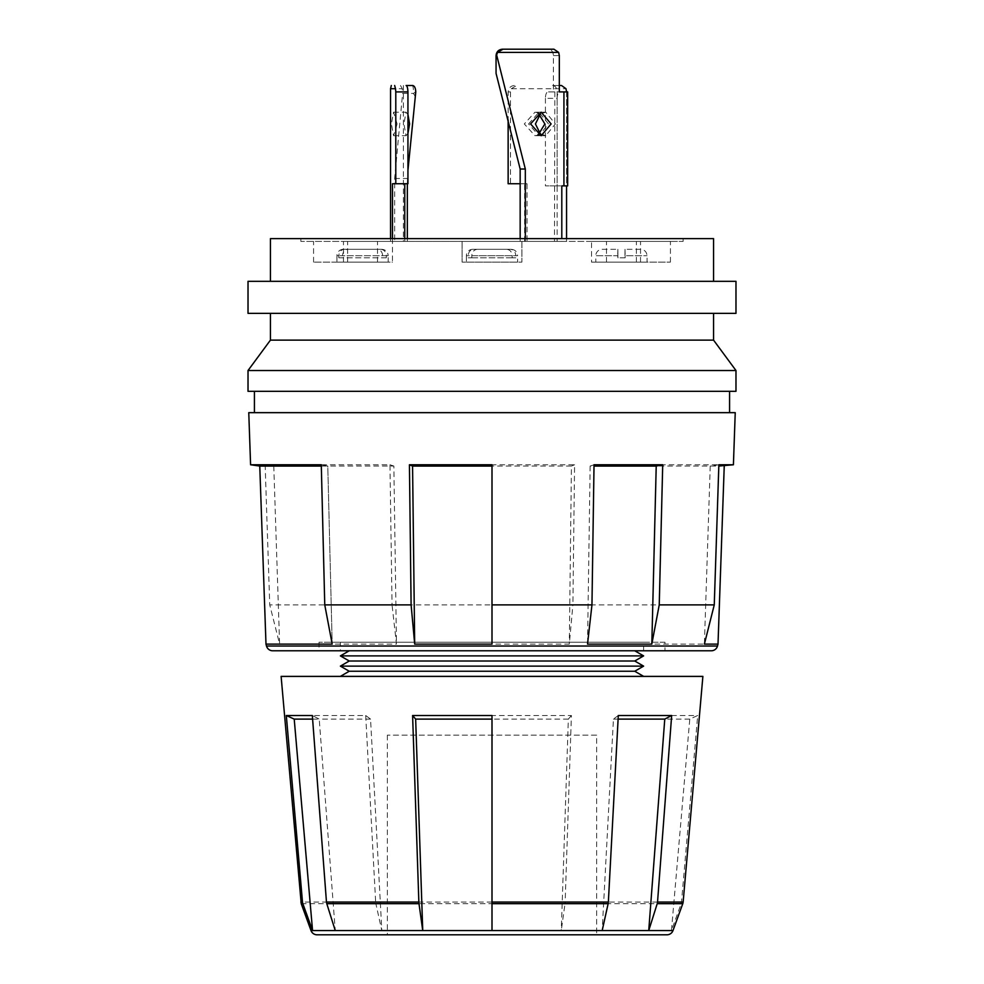 <?xml version="1.0" encoding="UTF-8"?>
<svg xmlns="http://www.w3.org/2000/svg" width="984" height="984" viewBox="0 0 984 984"><rect width="100%" height="100%" fill="white"/><g stroke="black" fill="none" stroke-linecap="round" stroke-linejoin="round"><path stroke-width="0.74" stroke-dasharray="4.92 3.69" d="M400.488 85.51L402.284 88.708L402.616 93.419L413.428 93.419A6.408 1.87 148.9 0 0 415.555 91.906L415.777 91.906M407.942 133.455L406.011 135.694L403.92 123.947L406.011 112.201L407.942 114.439M397.081 123.947L393.575 112.201L391.398 123.947L393.575 135.694L397.081 123.947M538.039 112.754L534.964 112.201L524.312 123.947L534.964 135.694L538.039 135.14M528.592 123.947L538.961 112.201L548.506 123.947L538.961 135.694L528.592 123.947M540.339 133.873L545.751 135.694L555.357 123.947L545.751 112.201L540.339 114.009M343.354 249.296L344.437 249.296C341.042 249.653 339.173 251.793 338.828 255.705L336.946 255.705A6.408 6.408 0 0 1 343.354 249.296L377.044 249.296C380.439 249.653 382.309 251.793 382.653 255.705L336.946 255.705L336.946 262.113L388.2 262.113L336.946 262.113M380.71 249.296L381.792 249.296C385.691 249.678 387.819 251.818 388.2 255.705L386.318 255.705C385.974 251.793 384.104 249.653 380.71 249.296L348.102 249.296C344.707 249.653 342.838 251.793 342.493 255.705L388.2 255.705L388.2 262.113M386.318 255.705L386.318 257.845L382.653 257.845L382.653 255.705M617.89 255.705L617.866 249.296L602.208 249.296A6.408 6.408 0 0 0 595.8 255.705L617.89 255.705L617.89 257.845L625.172 257.845L625.172 255.705L647.054 255.705L624.963 255.705L624.963 257.845L617.681 257.845L617.681 255.705L595.8 255.705L595.8 262.113L647.054 262.113L595.8 262.113M624.963 255.705L624.988 249.296L640.645 249.296C644.532 249.678 646.673 251.818 647.054 255.705L647.054 262.113M591.532 262.113L670.436 262.113L591.532 262.113L591.532 241.4L640.535 241.4L343.465 241.4L407.339 241.4L407.339 238.62M472.775 249.296L506.576 249.296C509.983 249.653 511.864 251.793 512.209 255.705L466.379 255.705A6.408 6.408 0 0 1 472.775 249.296L473.808 249.296C470.401 249.653 468.519 251.793 468.175 255.705L466.379 255.705L466.379 262.113L517.621 262.113L466.379 262.113M477.424 249.296L511.225 249.296C515.112 249.678 517.252 251.818 517.621 255.705L471.791 255.705C472.136 251.793 474.017 249.653 477.424 249.296L510.192 249.296C513.599 249.653 515.481 251.793 515.825 255.705L517.621 255.705L517.621 262.113M471.791 255.705L471.791 257.845L468.175 257.845L468.175 255.705M300.87 238.62L300.87 241.4L462.099 241.4L462.099 262.113L462.099 241.4L521.901 241.4L521.901 262.113L462.099 262.113L521.901 262.113L521.901 241.4L683.13 241.4L683.13 238.62L300.87 238.62L683.13 238.62M713.56 281.326L270.44 281.326L713.56 281.326M270.44 313.367L713.56 313.367L270.44 313.367M254.425 412.665L729.574 412.665L254.425 412.665M254.425 391.312L729.574 391.312L254.425 391.312M340.378 650.781L643.622 650.781L340.378 650.781L340.378 642.232L643.622 642.232L340.378 642.232M643.622 650.781L643.622 642.232M664.975 642.232L319.025 642.232L664.975 642.232L664.975 650.781L319.025 650.781L664.975 650.781M319.025 642.232L319.025 650.781M349.246 650.781L634.754 650.781L349.246 650.781M596.636 735.134L387.364 735.134L596.636 735.134L596.636 934.8L387.364 934.8L596.636 934.8M387.364 735.134L387.364 934.8M681.149 903.681A6.408 6.347 90 0 0 681.506 902.045L697.693 715.503L689.784 719.107L671.445 930.581L681.149 903.681L682.773 903.681M326.467 902.045L312.334 715.503L365.704 715.503L370.562 719.107L381.817 930.581L335.261 930.581L326.786 903.681A6.408 5.547 90 0 1 326.467 902.045L300.858 902.045M281.117 676.402L702.884 676.402M672.982 930.581L648.739 930.581L657.214 903.681A6.408 5.547 90 0 0 657.533 902.045L671.666 715.503L697.693 715.503M571.397 715.503L568.346 719.107L561.261 930.581L492 930.581L492 715.503L571.397 715.503L565.148 902.045A6.408 2.448 90 0 1 565.013 903.681L657.214 903.681M365.704 715.503L375.642 902.045A6.408 3.899 90 0 0 375.863 903.681L492 903.681M643.622 676.402L340.378 676.365M250.588 464.768L265.139 464.768L273.773 466.059L259.764 466.059M735.232 412.665L248.767 412.665M265.139 464.768L269.739 604.889L324.757 604.889L321.288 464.768L389.971 464.768L392.038 604.889L492 604.889L492 464.768L574.57 464.768L572.897 604.889L659.243 604.889L662.712 464.768L733.412 464.768M553.918 49.2L548.457 49.2C551.471 49.532 553.131 51.672 553.426 55.608L553.426 91.906L554.841 91.906L547.977 91.906A6.408 2.571 -90 0 0 545.407 98.314L557.141 98.314A6.408 2.571 90 0 1 559.712 91.906L567.657 91.906M557.141 98.314L557.141 185.878L567.657 185.878M390.562 88.708L402.284 88.708M390.562 238.62L390.562 241.4L394.658 241.4L394.658 178.473L402.616 93.419M390.562 241.4L300.87 241.4M392.493 238.62L392.468 262.113L313.564 262.113L392.468 262.113M407.942 170.38L407.339 183.737M404.768 241.4L404.768 238.62M407.942 183.737L392.493 183.737M412.714 85.51L412.284 85.51A6.408 1.168 90 0 1 413.452 91.906A6.408 1.168 90 0 1 413.428 93.419L415.494 96.85M554.841 91.906L554.472 241.4L520.167 241.4L520.167 238.62M548.457 49.2L502.443 49.2M525.321 238.62L525.321 241.4L561.803 241.4L561.803 238.62M545.407 98.314L545.407 185.878L557.141 185.878M554.841 185.878L545.407 185.878M524.644 241.4L524.644 183.737L527.018 183.737L527.018 241.4L524.644 241.4L566.563 241.4L527.018 241.4M527.018 183.737L510.475 183.737L510.475 91.906L511.323 88.708L565.972 88.708M561.52 85.51L552.627 85.51C555.419 85.891 556.919 88.019 557.141 91.906L566.563 91.906L566.563 185.878M566.563 238.62L566.563 241.4M508.138 183.737L510.475 183.737M514.398 85.51C510.622 85.879 508.531 88.019 508.138 91.906L508.138 119.937M557.141 91.906L557.141 241.4M520.167 183.737L524.644 183.737M394.658 241.4L407.339 241.4M670.436 262.113L670.436 241.4L591.532 241.4M670.436 241.4L683.13 241.4M525.321 241.4L520.167 241.4M554.472 241.4L561.803 241.4M381.792 249.296L348.102 249.296M617.866 249.296L617.681 255.705M602.208 249.296L617.706 249.296M511.225 249.296L510.192 249.296M568.346 719.107L492 719.107L492 930.581L381.817 930.581L375.863 903.681M689.784 719.107L664.766 719.107L648.739 930.581L561.261 930.581L565.013 903.681M317.032 934.8L666.967 934.8M492 719.107L492 930.581M671.666 715.503L664.766 719.107M618.296 715.503L613.438 719.107L602.183 930.581M613.438 719.107L618.1 719.107M312.605 719.107L319.234 719.107L335.261 930.581L311.018 930.581M370.562 719.107L319.234 719.107L312.334 715.503L319.234 719.107L335.261 930.581M634.754 671.248L349.246 671.248M643.622 666.131L340.378 666.131M634.754 661.014L349.246 661.014M643.622 655.898L340.378 655.898M272.691 650.781L711.309 650.781M735.983 391.312L248.017 391.312M735.983 370.525L248.017 370.525M713.56 340.12L270.44 340.12M735.983 313.367L248.017 313.367M270.44 238.62L713.56 238.62M248.017 281.326L735.983 281.326M265.988 644.114L279.616 644.114L269.739 604.889M324.757 604.889L332.186 644.114L396.478 644.114L392.038 604.889M492 604.889L492 644.114L569.306 644.114L572.897 604.889M659.243 604.889L651.814 644.114L718.013 644.114M718.861 464.768L710.227 466.059L718.812 466.059M724.236 466.059L656.217 466.059L651.814 644.114M662.712 464.768L656.217 466.059M710.227 466.059L704.384 644.114M594.029 464.768L590.142 466.059L594.004 466.059M590.142 466.059L587.522 644.114M492 466.059L492 644.114L492 466.059L571.433 466.059L569.306 644.114M321.325 466.059L327.783 466.059L332.186 644.114L327.783 466.059L321.288 464.768L327.783 466.059L393.858 466.059L396.478 644.114M273.773 466.059L279.616 644.114M389.971 464.768L393.858 466.059M574.57 464.768L571.433 466.059M313.564 262.113L313.564 241.4M343.465 262.113L343.465 241.4M640.535 262.113L640.535 241.4M512.209 255.705L512.209 257.845L515.825 257.845L515.825 255.705M506.576 249.296L473.808 249.296M471.791 257.845L515.825 257.845M512.209 257.845L468.175 257.845M624.988 249.296L625.172 255.705M640.645 249.296L625.148 249.296M338.828 255.705L338.828 257.845L342.493 257.845L342.493 255.705M344.437 249.296L377.044 249.296M386.318 257.845L342.493 257.845M338.828 257.845L382.653 257.845M552.627 85.51L559.318 85.51M511.323 88.708L516.6 85.51M554.472 185.878L561.803 185.878M553.426 91.906L547.977 91.906M394.658 178.473L407.339 178.473M606.476 262.113L606.476 241.4M683.142 902.045L681.506 902.045M301.227 903.681L326.786 903.681M657.533 902.045L565.148 902.045M492 902.045L375.642 902.045M566.575 91.906L566.575 185.878M415.777 92.275L415.555 91.906A6.408 3.272 90 0 0 412.284 85.51M508.138 91.906L510.475 91.906M717.496 646.033L266.504 646.033M636.377 262.113L636.377 241.4M347.623 262.113L347.623 241.4M377.524 262.113L377.524 241.4M553.426 55.608L559.318 55.608M393.575 112.201L406.011 112.201M541.175 112.201L534.964 112.201M545.751 112.201L538.961 112.201M403.378 85.51L403.378 241.4M545.751 135.694L538.961 135.694M541.175 135.694L534.964 135.694M393.575 135.694L406.011 135.694"/><path stroke-width="1.48" d="M412.284 85.51L406.134 85.51C407.167 85.879 407.77 88.019 407.942 91.906L407.942 183.737L392.493 183.737L392.493 238.62M407.942 114.439L409.602 123.947L407.942 133.455M538.039 135.14L544.865 123.947L538.039 112.754M530.573 123.947L541.175 112.201L551.114 123.947L541.175 135.694L530.573 123.947M540.339 114.009L535.431 123.947L540.339 133.873M324.757 604.889L332.186 644.114L265.988 644.114L266.504 646.033A6.408 6.408 0 0 0 272.691 650.781L711.309 650.781A6.408 6.408 0 0 0 717.496 646.033L718.013 644.114L704.384 644.114L714.261 604.889L718.861 464.768L733.412 464.768L735.232 412.665L248.767 412.665L250.588 464.768L321.288 464.768L324.757 604.889L411.103 604.889L414.694 644.114L492 644.114L492 604.889L591.962 604.889L587.522 644.114L651.814 644.114L659.243 604.889L714.261 604.889M248.017 313.367L735.983 313.367L735.983 281.326L248.017 281.326L248.017 313.367M713.56 281.326L713.56 238.62L270.44 238.62L270.44 281.326M270.44 313.367L270.44 340.12L713.56 340.12L713.56 313.367M270.44 340.12L248.017 370.525L735.983 370.525L713.56 340.12M248.017 370.525L248.017 391.312L735.983 391.312L735.983 370.525M729.574 412.665L729.574 391.312M254.425 412.665L254.425 391.312M349.246 650.781L340.378 655.898L643.622 655.898L634.754 650.781M340.378 655.898L349.246 661.014L634.754 661.014L643.622 655.898M349.246 661.014L340.378 666.131L643.622 666.131L634.754 661.014M340.378 666.131L349.246 671.248L634.754 671.248L643.622 666.131M349.246 671.248L340.378 676.365L643.622 676.365L634.754 671.248M311.018 930.581L335.261 930.581L326.786 903.681A6.408 5.547 -90 0 1 326.467 902.045L312.334 715.503L286.307 715.503L294.216 719.107L312.555 930.581L302.851 903.681L301.227 903.681L311.018 930.581A6.408 6.408 0 0 0 317.032 934.8L666.967 934.8A6.408 6.408 0 0 0 672.982 930.581L682.773 903.681L657.214 903.681A6.408 5.547 -90 0 0 657.533 902.045L683.142 902.045A6.408 6.408 0 0 1 682.773 903.681M492 930.581L492 715.503L412.603 715.503L415.654 719.107L422.739 930.581L648.739 930.581L657.214 903.681M301.227 903.681L281.117 676.402L702.884 676.402L683.142 902.045M559.712 91.906L567.657 91.906L567.657 185.878L561.803 185.878L561.803 238.62M407.942 91.906L395.789 91.906L395.519 88.708L390.562 88.708L390.562 238.62M395.789 91.906L395.789 183.737M407.339 183.737L407.339 238.62M404.768 238.62L404.768 183.737M406.134 85.51L412.714 85.51C414.522 85.891 415.543 88.019 415.777 91.906L407.942 170.38M395.519 88.708L394.646 85.51M496.059 55.608L496.059 73.37L496.059 55.608C496.44 51.721 498.568 49.581 502.443 49.2L553.918 49.2L558.641 52.398L497.498 52.398L496.662 55.055L525.321 169.027L525.321 238.62M520.167 238.62L520.167 169.027L496.059 73.37M559.318 91.906L559.318 55.608L558.641 52.398M559.318 85.51L561.52 85.51L565.972 88.708L566.563 91.906M566.563 185.878L566.563 238.62M508.138 119.937L508.138 183.737L520.167 183.737M411.103 604.889L409.43 464.768L412.567 466.059L492 466.059M492 604.889L492 464.768L409.43 464.768M591.962 604.889L594.029 464.768L662.712 464.768L656.217 466.059L651.814 644.114M659.243 604.889L662.712 464.768M286.307 715.503L302.494 902.045A6.408 6.347 -90 0 0 302.851 903.681M412.603 715.503L418.852 902.045A6.408 2.448 -90 0 0 418.987 903.681L326.786 903.681M657.533 902.045L671.666 715.503L618.296 715.503L608.358 902.045A6.408 3.899 -90 0 1 608.137 903.681L492 903.681M335.261 930.581L422.739 930.581L418.987 903.681M602.183 930.581L608.137 903.681M618.1 719.107L664.766 719.107L648.739 930.581L672.982 930.581M671.666 715.503L664.766 719.107M415.654 719.107L492 719.107M294.216 719.107L312.605 719.107M718.812 466.059L733.412 464.768M594.004 466.059L656.217 466.059M412.567 466.059L414.694 644.114M265.988 644.114L259.764 466.059L321.325 466.059M502.996 49.2L497.498 52.398M525.321 169.027L520.167 169.027M266.504 646.033L717.496 646.033M563.93 91.906L563.93 185.878M300.858 902.045L302.494 902.045M326.467 902.045L418.852 902.045M492 902.045L608.358 902.045M391.3 85.51L390.562 88.708M718.013 644.114L724.236 466.059M259.764 466.059L250.588 464.768"/></g></svg>
